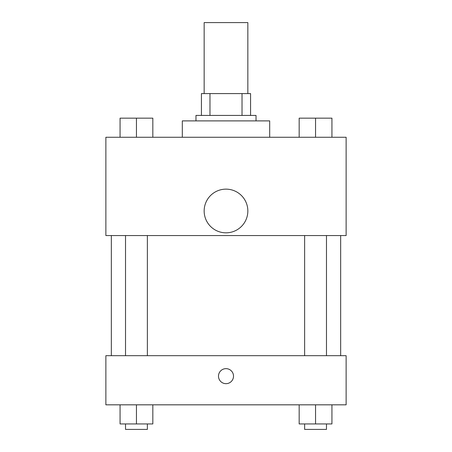 <?xml version="1.0" encoding="UTF-8"?>
<svg xmlns="http://www.w3.org/2000/svg" width="452" height="452" viewBox="0 0 452 452"><rect width="100%" height="100%" fill="white"/><g stroke="black" fill="none" stroke-linecap="round" stroke-linejoin="round"><path stroke-width="0.68" d="M247.843 93.587L247.843 22.6L204.157 22.6L204.157 93.587M209.977 115.429L209.977 93.587L201.428 93.587L201.428 115.429L201.428 93.587M209.977 93.587L250.572 93.587L250.572 115.429M242.023 115.429L242.023 93.587M195.97 120.887L195.97 115.429L256.03 115.429L256.03 120.887M269.686 137.267L269.686 120.887L182.314 120.887L182.314 137.267M105.87 137.267L346.13 137.267L346.13 235.554L105.87 235.554L105.87 137.267M226 232.825A21.843 21.843 0 0 1 207.084 200.061A21.843 21.843 0 0 1 244.916 200.061A21.843 21.843 0 0 1 226 232.825M105.87 355.684L346.13 355.684L346.13 404.828L105.87 404.828L105.87 355.684M226 383.669A7.509 7.509 0 0 1 219.497 372.403A7.509 7.509 0 0 1 232.503 372.403A7.509 7.509 0 0 1 226 383.669M299.167 404.828L299.167 423.942L331.932 423.942L331.932 404.828L331.932 423.942M315.552 423.942L315.552 404.828M326.474 423.942L326.474 429.4L304.631 429.4L304.631 423.942M120.068 404.828L120.068 423.942L152.832 423.942L152.832 404.828L152.832 423.942M136.447 423.942L136.447 404.828M147.369 423.942L147.369 429.4L125.526 429.4L125.526 423.942M299.167 137.267L299.167 118.158L331.932 118.158L331.932 137.267L331.932 118.158M315.552 137.267L315.552 118.158M326.474 118.158L304.631 118.158M120.068 137.267L120.068 118.158L152.832 118.158L152.832 137.267L152.832 118.158M136.447 137.267L136.447 118.158M147.369 118.158L125.526 118.158M340.667 355.684L340.667 235.554M111.333 355.684L111.333 235.554M304.631 235.554L304.631 355.684M326.474 235.554L326.474 355.684M147.369 355.684L147.369 235.554M125.526 355.684L125.526 235.554"/></g></svg>
